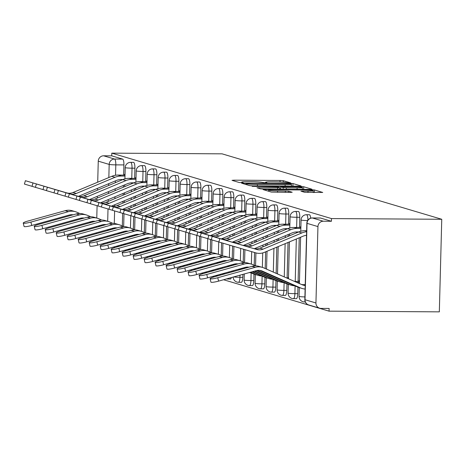 <?xml version="1.0" encoding="UTF-8"?>
<svg xmlns="http://www.w3.org/2000/svg" width="465" height="465" viewBox="0 0 465 465"><rect width="100%" height="100%" fill="white"/><g stroke="black" fill="none" stroke-linecap="round" stroke-linejoin="round"><path stroke-width="0.7" d="M289.352 183.001L290.666 182.873L283.319 180.682L280.064 180.461L233.895 180.17L232.023 180.362L239.37 182.547L243.026 182.606L242.009 182.286A8.504 0.622 1.5 0 1 241.719 182.117A8.504 0.622 1.5 0 1 248.002 181.681L251.85 181.705A8.504 0.622 1.5 0 1 262.272 182.414L265.503 182.855L266.875 182.757L265.864 182.437A8.504 0.622 1.5 0 1 265.567 182.268A8.504 0.622 1.5 0 1 271.856 181.832L275.704 181.856A8.504 0.622 1.5 0 1 286.126 182.565L289.352 183.001M304.552 192.278L322.727 192.446L314.474 189.964L311.219 189.737L263.085 189.586L271.339 192.068L290.241 192.388L292.206 192.254L288.62 191.162L277.605 190.888A7.109 0.523 1.5 0 1 268.648 190.15A7.109 0.523 1.5 0 1 273.902 189.79L304.296 189.976A7.109 0.523 1.5 0 1 313.253 190.714A7.109 0.523 1.5 0 1 307.999 191.08L300.965 191.185L304.552 192.278M441.75 219.277L331.481 218.579L111.798 153.148L222.067 153.839L441.75 219.277L439.326 311.852L329.057 311.161L223.566 279.738M299.251 186.174L301.128 185.988L292.967 183.553L289.707 183.332L241.579 183.181L249.827 185.663L253.088 185.884L299.251 186.174M303.721 186.756L311.881 189.191L310.004 189.377L263.841 189.086L260.58 188.866L257 187.773L277.686 187.755L279.651 187.616L277.245 186.872L252.152 186.337L300.466 186.535L303.721 186.756L303.651 189.336M113.652 247.002L115.134 247.438M124.643 250.275L126.125 250.716M135.635 253.547L137.111 253.989M146.626 256.82L148.103 257.261M157.618 260.098L159.094 260.534M168.609 263.37L170.085 263.812M179.6 266.643L181.077 267.084M190.592 269.915L192.068 270.357M201.583 273.188L203.06 273.629M212.575 276.466L214.051 276.902M331.481 218.579L331.411 221.282L323.309 221.23A5.417 5.214 106.6 0 0 317.944 226.595L315.944 302.977A5.417 5.214 106.6 0 0 321.024 308.411L329.127 308.458L329.057 311.161M111.798 153.148L111.728 155.845L122.65 159.1A5.417 1.418 90.4 0 1 123.917 164.918L123.649 175.102M123.382 185.419L123.33 187.226M123.173 193.37L123.126 195.178M122.963 201.316L122.917 203.124M122.65 213.307L122.318 225.973M121.993 238.353L121.97 239.208M108.839 177.549L109.182 164.412L98.26 161.163L97.708 182.199M97.551 188.342L97.499 190.15M97.342 196.294L97.295 198.102M97.092 205.71L96.772 218.056M96.551 226.438L96.528 227.292M96.383 232.814L96.36 233.668M98.26 161.163A5.417 5.214 -73.4 0 1 103.625 155.798L114.547 159.047A5.417 1.418 90.4 0 1 115.814 164.866L115.547 175.258M111.728 155.845L103.625 155.798M96.72 239.899A5.417 5.214 -73.4 0 1 96.447 239.126M136.024 177.769L135.582 177.642L135.565 178.386M147.016 181.048L146.574 180.914L146.556 181.658M158.007 184.32L157.565 184.187L157.548 184.931M168.998 187.593L168.557 187.465L168.539 188.203M179.984 190.865L179.548 190.737L179.531 191.481M190.976 194.143L190.54 194.01L190.522 194.754M201.967 197.416L201.531 197.282L201.514 198.026M212.958 200.688L212.522 200.56L212.499 201.299M223.95 203.961L223.514 203.833L223.491 204.571M234.941 207.233L234.505 207.105L234.482 207.849M245.933 210.511L245.497 210.378L245.474 211.122M256.924 213.784L256.488 213.65L256.465 214.394M267.916 217.056L267.48 216.928L267.456 217.667M278.907 220.329L278.471 220.201L278.448 220.945M289.898 223.607L289.457 223.473L289.439 224.217M288.486 277.588L288.044 277.454L288.027 278.157M300.89 226.879L300.448 226.746L300.431 227.49M299.477 280.86L299.036 280.726L299.018 281.43M299.774 217.3L296.903 217.277A5.417 1.418 90.4 0 0 295.525 211.447L298.402 211.465A5.417 1.418 -89.6 0 1 299.774 217.3L299.507 227.484M299.239 237.795L298.094 281.424M297.943 287.201L297.774 293.682L294.903 293.665A5.417 1.418 90.4 0 1 293.456 298.658A5.417 1.418 90.4 0 1 293.351 298.64M288.782 214.022L285.911 214.005A5.417 1.418 90.4 0 0 284.534 208.169L287.411 208.192A5.417 1.418 -89.6 0 1 288.782 214.022L288.515 224.211M288.248 234.523L288.201 236.33M288.038 242.474L287.103 278.151M286.952 283.929L286.783 290.41L283.912 290.387A5.417 1.418 90.4 0 1 282.464 295.385A5.417 1.418 90.4 0 1 282.36 295.368M277.791 210.75L274.92 210.732A5.417 1.418 90.4 0 0 273.542 204.896L276.419 204.914A5.417 1.418 -89.6 0 1 277.791 210.75L277.524 220.939M277.256 231.25L277.21 233.058M277.047 239.202L277.001 241.01M276.838 247.153L276.152 273.344M275.96 280.651L275.792 287.132L272.92 287.114A5.417 1.418 90.4 0 1 271.473 292.113A5.417 1.418 90.4 0 1 271.368 292.096M266.8 207.477L263.928 207.46A5.417 1.418 90.4 0 0 262.551 201.624L265.428 201.641A5.417 1.418 -89.6 0 1 266.8 207.477L266.532 217.661M266.265 227.972L266.218 229.78M266.056 235.924L266.009 237.731M265.846 243.875L265.8 245.683M265.643 251.827L265.201 268.532M264.969 277.378L264.8 283.859L261.929 283.842A5.417 1.418 90.4 0 1 260.481 288.835A5.417 1.418 90.4 0 1 260.377 288.817M255.808 204.205L252.937 204.187A5.417 1.418 90.4 0 0 251.559 198.352L254.436 198.369A5.417 1.418 -89.6 0 1 255.808 204.205L255.541 214.388M255.273 224.7L255.227 226.507M255.064 232.651L255.018 234.459M254.855 240.603L254.808 242.41M254.547 252.501L254.21 265.253M253.977 274.106L253.809 280.587L250.937 280.569A5.417 1.418 90.4 0 1 249.49 285.562A5.417 1.418 90.4 0 1 249.385 285.545M244.817 200.927L241.945 200.909A5.417 1.418 90.4 0 0 240.568 195.079L243.445 195.097A5.417 1.418 -89.6 0 1 244.817 200.927L244.555 211.116M244.282 221.427L244.235 223.235M244.073 229.379L244.026 231.186M243.863 237.33L243.817 239.138M243.555 249.257L243.218 261.981M242.899 274.362L242.817 277.314L239.946 277.297A5.417 1.418 90.4 0 1 238.504 282.29A5.417 1.418 90.4 0 1 238.394 282.272M233.825 197.654L230.954 197.637A5.417 1.418 90.4 0 0 229.576 191.801L232.454 191.818A5.417 1.418 -89.6 0 1 233.825 197.654L233.564 207.843M233.291 218.155L233.244 219.962M233.081 226.106L233.035 227.914M232.872 234.058L232.826 235.865M232.564 246.014L232.227 258.709M231.907 271.089L231.884 271.944M222.84 194.382L219.962 194.364A5.417 1.418 90.4 0 0 218.585 188.528L221.462 188.546A5.417 1.418 -89.6 0 1 222.84 194.382L222.572 204.565M222.299 214.882L222.253 216.69M222.09 222.834L222.043 224.642M221.886 230.78L221.834 232.587M221.573 242.771L221.235 255.436M220.916 267.817L220.892 268.671M211.848 191.109L208.971 191.092A5.417 1.418 90.4 0 0 207.593 185.256L210.471 185.273A5.417 1.418 -89.6 0 1 211.848 191.109L211.581 201.293M211.308 211.604L211.261 213.412M211.098 219.556L211.052 221.363M210.895 227.507L210.843 229.315M210.581 239.498L210.25 252.158M209.924 264.538L209.901 265.393M200.857 187.837L197.98 187.814A5.417 1.418 90.4 0 0 196.608 181.984L199.479 182.001A5.417 1.418 -89.6 0 1 200.857 187.837L200.589 198.02M200.316 208.332L200.27 210.139M200.107 216.283L200.06 218.091M199.904 224.235L199.851 226.042M199.59 236.226L199.258 248.885M198.933 261.266L198.91 262.12M189.865 184.559L186.988 184.541A5.417 1.418 90.4 0 0 185.616 178.705L188.488 178.729A5.417 1.418 -89.6 0 1 189.865 184.559L189.598 194.748M189.325 205.059L189.278 206.867M189.116 213.011L189.069 214.818M188.912 220.962L188.866 222.77M188.598 232.953L188.267 245.613M187.941 257.994L187.918 258.848M178.874 181.286L175.997 181.269A5.417 1.418 90.4 0 0 174.625 175.433L177.496 175.45A5.417 1.418 -89.6 0 1 178.874 181.286L178.607 191.475M178.333 201.787L178.287 203.594M178.13 209.738L178.078 211.546M177.921 217.69L177.874 219.497M177.607 229.681L177.275 242.341M176.95 254.721L176.927 255.576M167.882 178.014L165.005 177.996A5.417 1.418 90.4 0 0 163.633 172.16L166.505 172.178A5.417 1.418 -89.6 0 1 167.882 178.014L167.615 188.197M167.342 198.508L167.295 200.316M167.138 206.46L167.086 208.268M166.929 214.412L166.883 216.219M166.615 226.403L166.284 239.068M165.959 251.449L165.935 252.303M156.891 174.741L154.014 174.724A5.417 1.418 90.4 0 0 152.642 168.888L155.513 168.905A5.417 1.418 -89.6 0 1 156.891 174.741L156.624 184.925M156.35 195.236L156.304 197.044M156.147 203.188L156.095 204.995M155.938 211.139L155.891 212.947M155.624 223.13L155.293 235.79M154.967 248.171L154.944 249.025M145.9 171.463L143.022 171.446A5.417 1.418 90.4 0 0 141.651 165.616L144.522 165.633A5.417 1.418 -89.6 0 1 145.9 171.463L145.632 181.652M145.365 191.964L145.312 193.771M145.156 199.915L145.109 201.723M144.946 207.867L144.9 209.674M144.632 219.858L144.301 232.517M143.976 244.898L143.952 245.753M134.908 168.191L132.031 168.173A5.417 1.418 90.4 0 0 130.659 162.337L133.531 162.361A5.417 1.418 -89.6 0 1 134.908 168.191L134.641 178.38M134.373 188.691L134.321 190.499M134.164 196.643L134.118 198.45M133.955 204.594L133.908 206.402M133.641 216.585L133.31 229.245M132.984 241.626L132.961 242.48M125.033 174.497L124.591 174.369L124.574 175.107M310.69 218.19A5.417 1.418 -89.6 0 0 309.394 214.737L306.516 214.72A5.417 1.418 90.4 0 1 307.9 220.148M296.222 298.658A5.417 1.418 -89.6 0 0 296.333 298.675A5.417 1.418 -89.6 0 0 297.774 293.682M285.231 295.385A5.417 1.418 -89.6 0 0 285.341 295.403A5.417 1.418 -89.6 0 0 286.783 290.41M274.24 292.113A5.417 1.418 -89.6 0 0 274.35 292.13A5.417 1.418 -89.6 0 0 275.792 287.132M263.248 288.841A5.417 1.418 -89.6 0 0 263.359 288.852A5.417 1.418 -89.6 0 0 264.8 283.859M252.263 285.562A5.417 1.418 -89.6 0 0 252.367 285.58A5.417 1.418 -89.6 0 0 253.809 280.587M241.271 282.29A5.417 1.418 -89.6 0 0 241.376 282.307A5.417 1.418 -89.6 0 0 242.817 277.314M230.28 279.017A5.417 1.418 -89.6 0 0 230.384 279.035A5.417 1.418 -89.6 0 0 231.367 277.57M219.997 275.245A5.417 1.418 -89.6 0 0 220.375 274.298M209.012 271.973A5.417 1.418 -89.6 0 0 209.384 271.019M198.02 268.7A5.417 1.418 -89.6 0 0 198.392 267.747M187.029 265.428A5.417 1.418 -89.6 0 0 187.401 264.475M176.037 262.15A5.417 1.418 -89.6 0 0 176.409 261.202M165.046 258.877A5.417 1.418 -89.6 0 0 165.418 257.924M154.055 255.605A5.417 1.418 -89.6 0 0 154.427 254.651M143.063 252.332A5.417 1.418 -89.6 0 0 143.435 251.379M132.072 249.06A5.417 1.418 -89.6 0 0 132.444 248.107M331.411 221.282L320.49 218.027A5.417 1.418 -89.6 0 0 320.385 218.009A5.417 1.418 -89.6 0 0 320.275 218.027M121.08 245.782A5.417 1.418 -89.6 0 0 121.452 244.834M291.997 186.128L291.381 186.087M290.137 183.762L247.334 183.35L245.956 183.443L247.025 183.78A8.504 0.622 1.5 0 0 257.441 184.489L285.144 184.663A8.504 0.622 1.5 0 0 291.433 184.227A8.504 0.622 1.5 0 0 291.137 184.059L290.137 183.762M279.616 189.104L280.686 189.11M297.118 187.877A7.109 0.523 1.5 0 0 302.372 187.511A7.109 0.523 1.5 0 0 293.415 186.773L280.744 186.843L283.15 187.587L286.405 187.808L297.118 187.877L297.077 189.296M302.75 189.331L302.326 189.302M313.509 192.539L313.207 192.516M31.742 225.467A6.225 0.872 166.4 0 1 24.07 226.449L23.25 223.061A6.225 0.872 -13.6 0 0 30.923 222.078L31.742 225.467L69.25 215.039A10.015 9.643 106.6 0 1 73.174 214.795M79.753 213.493L76.917 212.243A13.537 13.026 106.6 0 0 75.446 211.703L72.203 210.738A13.537 13.026 106.6 0 0 65.187 210.686L27.679 221.113A6.225 0.872 -13.6 0 0 23.25 223.061M108.938 230.169L107.752 229.652M100.12 226.292L98.935 225.775M91.303 222.415L90.117 221.892M82.485 218.538L81.41 218.062M108.293 230.349L107.113 229.826M99.481 226.472L98.295 225.949M90.663 222.59L89.478 222.072M81.846 218.713L80.678 218.201M75.446 211.703A13.537 13.026 106.6 0 0 68.431 211.651L30.923 222.078M118.912 233.459A17.054 16.415 -73.4 0 1 117.395 233.302M125.015 175.113L118.104 175.067A17.054 16.415 106.6 0 0 111.763 176.328L73.005 192.516A10.015 9.643 -73.4 0 1 66.704 192.876L25.406 180.699L32.998 182.943L32.004 186.32L24.407 184.07L25.406 180.699M122.87 179.554L121.255 179.542A13.537 13.026 106.6 0 0 116.221 180.542L78.416 196.329M124.992 176.055L121.348 176.037A17.054 16.415 106.6 0 0 115 177.293L76.248 193.481A10.015 9.643 -73.4 0 1 69.948 193.841L32.998 182.943M46.395 190.598L32.004 186.32M42.733 228.739A6.225 0.872 166.4 0 1 35.061 229.722L34.241 226.333A6.225 0.872 -13.6 0 0 41.914 225.356L42.733 228.739L80.242 218.312A10.015 9.643 106.6 0 1 84.165 218.068M90.739 216.766L87.908 215.516A13.537 13.026 106.6 0 0 86.438 214.975L83.194 214.01A13.537 13.026 106.6 0 0 76.179 213.958L38.671 224.386A6.225 0.872 -13.6 0 0 34.241 226.333M119.929 233.442L118.744 232.924M111.112 229.565L109.926 229.047M102.294 225.688L101.108 225.17M93.477 221.811L92.401 221.34M119.284 233.622L118.104 233.105M110.467 229.745L109.287 229.222M101.655 225.868L100.469 225.345M92.837 221.985L91.669 221.474M86.438 214.975A13.537 13.026 106.6 0 0 79.422 214.923L41.914 225.356M129.904 236.732A17.054 16.415 -73.4 0 1 128.387 236.575M53.725 232.012A6.225 0.872 166.4 0 1 46.052 232.994L45.233 229.611A6.225 0.872 -13.6 0 0 52.905 228.629L53.725 232.012L91.233 221.584A10.015 9.643 106.6 0 1 95.156 221.34M101.73 220.038L98.9 218.788A13.537 13.026 106.6 0 0 97.429 218.254L94.186 217.289A13.537 13.026 106.6 0 0 87.17 217.231L49.662 227.664A6.225 0.872 -13.6 0 0 45.233 229.611M130.921 236.72L129.735 236.197M122.103 232.837L120.917 232.32M113.286 228.96L112.1 228.443M104.468 225.083L103.393 224.612M130.276 236.894L129.096 236.377M121.458 233.017L120.278 232.5M112.64 229.14L111.46 228.617M103.829 225.263L102.66 224.746M97.429 218.254A13.537 13.026 106.6 0 0 90.413 218.195L52.905 228.629M140.895 240.004A17.054 16.415 -73.4 0 1 139.378 239.847M136.007 178.386L129.096 178.345A17.054 16.415 106.6 0 0 122.754 179.6L83.996 195.788A10.015 9.643 -73.4 0 1 77.696 196.149L36.398 183.971L43.989 186.215L42.995 189.592M133.862 182.826L132.246 182.815A13.537 13.026 106.6 0 0 127.212 183.815L89.408 199.601M135.983 179.333L132.339 179.31A17.054 16.415 106.6 0 0 125.992 180.565L87.24 196.753A10.015 9.643 -73.4 0 1 80.939 197.114L43.989 186.215M146.998 181.658L140.087 181.617A17.054 16.415 106.6 0 0 133.746 182.873L94.988 199.061A10.015 9.643 -73.4 0 1 88.687 199.421L47.389 187.244L54.98 189.488L53.981 192.865L46.39 190.621L47.389 187.244M144.853 186.099L143.237 186.093A13.537 13.026 106.6 0 0 138.204 187.093L100.399 202.88M146.975 182.606L143.33 182.582A17.054 16.415 106.6 0 0 136.983 183.844L98.231 200.026A10.015 9.643 -73.4 0 1 91.931 200.386L54.98 189.488M57.387 193.87L53.981 192.865M64.716 235.29A6.225 0.872 166.4 0 1 57.044 236.267L56.224 232.884A6.225 0.872 -13.6 0 0 63.897 231.901L64.716 235.29L102.224 224.857A10.015 9.643 106.6 0 1 106.148 224.618M112.722 223.31L109.891 222.067A13.537 13.026 106.6 0 0 108.421 221.526L105.177 220.561A13.537 13.026 106.6 0 0 98.162 220.509L60.653 230.936A6.225 0.872 -13.6 0 0 56.224 232.884M141.912 239.992L140.726 239.469M133.095 236.115L131.909 235.592M124.277 232.233L123.091 231.715M115.46 228.356L114.384 227.885M141.267 240.173L140.087 239.649M132.449 236.29L131.27 235.772M123.632 232.413L122.452 231.895M114.82 228.536L113.652 228.024M108.421 221.526A13.537 13.026 106.6 0 0 101.405 221.474L63.897 231.901M151.886 243.282A17.054 16.415 -73.4 0 1 150.369 243.119M75.708 238.562A6.225 0.872 166.4 0 1 68.035 239.545L67.216 236.156A6.225 0.872 -13.6 0 0 74.888 235.174L75.708 238.562L113.216 228.135A10.015 9.643 106.6 0 1 117.139 227.891M123.713 226.583L120.883 225.339A13.537 13.026 106.6 0 0 119.412 224.798L116.169 223.834A13.537 13.026 106.6 0 0 109.153 223.781L71.645 234.209A6.225 0.872 -13.6 0 0 67.216 236.156M152.904 243.265L151.718 242.747M144.086 239.388L142.9 238.865M135.269 235.511L134.083 234.988M126.451 231.628L125.376 231.157M152.258 243.445L151.079 242.922M143.441 239.568L142.261 239.045M134.623 235.685L133.443 235.168M125.806 231.808L124.643 231.297M119.412 224.798A13.537 13.026 106.6 0 0 112.396 224.746L74.888 235.174M162.878 246.555A17.054 16.415 -73.4 0 1 161.361 246.398M86.699 241.835A6.225 0.872 166.4 0 1 79.027 242.817L78.207 239.429A6.225 0.872 -13.6 0 0 85.88 238.446L86.699 241.835L124.207 231.407A10.015 9.643 106.6 0 1 128.131 231.163M134.705 229.861L131.874 228.611A13.537 13.026 106.6 0 0 130.403 228.071L127.16 227.106A13.537 13.026 106.6 0 0 120.144 227.054L82.636 237.481A6.225 0.872 -13.6 0 0 78.207 239.429M163.889 246.537L162.709 246.02M155.078 242.66L153.892 242.143M146.26 238.783L145.074 238.26M137.442 234.906L136.367 234.43M163.25 246.717L162.07 246.2M154.432 242.84L153.252 242.317M145.615 238.964L144.435 238.44M136.797 235.081L135.635 234.569M130.403 228.071A13.537 13.026 106.6 0 0 123.388 228.019L85.88 238.446M173.869 249.827A17.054 16.415 -73.4 0 1 172.352 249.67M157.99 184.936L151.079 184.89A17.054 16.415 106.6 0 0 144.737 186.151L105.979 202.333A10.015 9.643 -73.4 0 1 99.679 202.694L58.381 190.516L65.972 192.766L64.972 196.137L57.381 193.893L58.381 190.516M155.845 189.377L154.229 189.365A13.537 13.026 106.6 0 0 149.195 190.365L111.391 206.152M157.966 185.878L154.322 185.855A17.054 16.415 106.6 0 0 147.975 187.116L109.223 203.304A10.015 9.643 -73.4 0 1 102.922 203.658L65.972 192.766M68.378 197.143L64.972 196.137M168.981 188.209L162.07 188.162A17.054 16.415 106.6 0 0 155.729 189.424L116.971 205.611A10.015 9.643 -73.4 0 1 110.67 205.972L69.372 193.795L76.963 196.038L75.964 199.415L68.372 197.166L69.372 193.795M166.836 192.65L165.22 192.638A13.537 13.026 106.6 0 0 160.187 193.638L122.382 209.424M168.958 189.15L165.313 189.127A17.054 16.415 106.6 0 0 158.966 190.388L120.214 206.576A10.015 9.643 -73.4 0 1 113.913 206.937L76.963 196.038M79.37 200.415L75.964 199.415M179.972 191.481L173.061 191.441A17.054 16.415 106.6 0 0 166.72 192.696L127.962 208.884A10.015 9.643 -73.4 0 1 121.661 209.244L80.358 197.067L87.955 199.311L86.955 202.688L79.364 200.444L80.358 197.067M177.828 195.922L176.212 195.91A13.537 13.026 106.6 0 0 171.178 196.91L133.374 212.697M179.943 192.429L176.305 192.405A17.054 16.415 106.6 0 0 169.958 193.661L131.2 209.849A10.015 9.643 -73.4 0 1 124.905 210.209L87.955 199.311M90.361 203.693L86.955 202.688M97.691 245.107A6.225 0.872 166.4 0 1 90.018 246.09L89.199 242.701A6.225 0.872 -13.6 0 0 96.871 241.724L97.691 245.107L135.199 234.68A10.015 9.643 106.6 0 1 139.122 234.436M145.696 233.134L142.86 231.884A13.537 13.026 106.6 0 0 141.395 231.343L138.152 230.378A13.537 13.026 106.6 0 0 131.136 230.326L93.628 240.76A6.225 0.872 -13.6 0 0 89.199 242.701M174.881 249.815L173.701 249.292M166.069 245.933L164.883 245.415M157.251 242.056L156.066 241.538M148.434 238.179L147.359 237.708M174.241 249.99L173.061 249.473M165.424 246.113L164.244 245.596M156.606 242.236L155.426 241.713M147.789 238.359L146.626 237.842M141.395 231.343A13.537 13.026 106.6 0 0 134.379 231.291L96.871 241.724M184.861 253.1A17.054 16.415 -73.4 0 1 183.344 252.943M190.964 194.754L184.053 194.713A17.054 16.415 106.6 0 0 177.711 195.968L138.954 212.156A10.015 9.643 -73.4 0 1 132.653 212.517L91.349 200.339L98.946 202.583L97.946 205.96L90.355 203.717L91.349 200.339M188.819 199.194L187.203 199.189A13.537 13.026 106.6 0 0 182.17 200.183L144.365 215.975M190.935 195.701L187.29 195.678A17.054 16.415 106.6 0 0 180.949 196.933L142.191 213.121A10.015 9.643 -73.4 0 1 135.896 213.482L98.946 202.583M101.353 206.966L97.946 205.96M108.682 248.386A6.225 0.872 166.4 0 1 101.01 249.362L100.19 245.979A6.225 0.872 -13.6 0 0 107.863 244.997L108.682 248.386L146.19 237.952A10.015 9.643 106.6 0 1 150.114 237.708M156.688 236.406L153.851 235.162A13.537 13.026 106.6 0 0 152.386 234.622L149.143 233.657A13.537 13.026 106.6 0 0 142.127 233.599L104.619 244.032A6.225 0.872 -13.6 0 0 100.19 245.979M185.872 253.088L184.692 252.565M177.055 249.211L175.875 248.688M168.243 245.328L167.057 244.811M159.425 241.451L158.35 240.98M185.233 253.262L184.053 252.745M176.415 249.385L175.235 248.868M167.598 245.508L166.418 244.991M158.78 241.631L157.618 241.114M152.386 234.622A13.537 13.026 106.6 0 0 145.371 234.569L107.863 244.997M195.852 256.372A17.054 16.415 -73.4 0 1 194.329 256.215M201.955 198.026L195.044 197.985A17.054 16.415 106.6 0 0 188.697 199.247L149.945 215.429A10.015 9.643 -73.4 0 1 143.644 215.789L102.341 203.612L109.938 205.861L108.938 209.233L101.347 206.989L102.341 203.612M199.811 202.467L198.195 202.461A13.537 13.026 106.6 0 0 193.155 203.461L155.356 219.248M201.926 198.974L198.282 198.95A17.054 16.415 106.6 0 0 191.94 200.212L153.183 216.394A10.015 9.643 -73.4 0 1 146.888 216.754L109.938 205.861M112.344 210.238L108.938 209.233M119.674 251.658A6.225 0.872 166.4 0 1 112.001 252.64L111.182 249.252A6.225 0.872 -13.6 0 0 118.854 248.269L119.674 251.658L157.182 241.225A10.015 9.643 106.6 0 1 161.105 240.986M167.679 239.678L164.843 238.435A13.537 13.026 106.6 0 0 163.378 237.894L160.134 236.929A13.537 13.026 106.6 0 0 153.119 236.877L115.611 247.304A6.225 0.872 -13.6 0 0 111.182 249.252M196.864 256.36L195.684 255.843M188.046 252.483L186.866 251.96M179.228 248.606L178.049 248.083M170.417 244.724L169.341 244.253M196.224 256.541L195.044 256.017M187.407 252.658L186.227 252.14M178.589 248.781L177.409 248.264M169.772 244.904L168.603 244.392M163.378 237.894A13.537 13.026 106.6 0 0 156.362 237.842L118.854 248.269M206.844 259.65A17.054 16.415 -73.4 0 1 205.321 259.487M212.947 201.304L206.036 201.258A17.054 16.415 106.6 0 0 199.688 202.519L160.937 218.707A10.015 9.643 -73.4 0 1 154.636 219.067L113.332 206.884L120.929 209.134L119.929 212.505L112.338 210.261L113.332 206.884M210.802 205.745L209.186 205.733A13.537 13.026 106.6 0 0 204.147 206.733L166.348 222.52M212.918 202.246L209.273 202.223A17.054 16.415 106.6 0 0 202.932 203.484L164.174 219.672A10.015 9.643 -73.4 0 1 157.879 220.032L120.929 209.134M134.327 216.783L119.929 212.505M130.665 254.93A6.225 0.872 166.4 0 1 122.993 255.913L122.173 252.524A6.225 0.872 -13.6 0 0 129.845 251.542L130.665 254.93L168.173 244.503A10.015 9.643 106.6 0 1 172.096 244.259M178.67 242.957L175.834 241.707A13.537 13.026 106.6 0 0 174.363 241.166L171.126 240.202A13.537 13.026 106.6 0 0 164.11 240.149L126.602 250.577A6.225 0.872 -13.6 0 0 122.173 252.524M207.855 259.633L206.675 259.115M199.037 255.756L197.858 255.239M190.22 251.879L189.04 251.356M181.408 248.002L180.333 247.525M207.216 259.813L206.036 259.29M198.398 255.936L197.218 255.413M189.581 252.053L188.401 251.536M180.763 248.176L179.595 247.665M174.363 241.166A13.537 13.026 106.6 0 0 167.354 241.114L129.845 251.542M217.835 262.923A17.054 16.415 -73.4 0 1 216.312 262.766M223.938 204.577L217.027 204.53A17.054 16.415 106.6 0 0 210.68 205.792L171.928 221.979A10.015 9.643 -73.4 0 1 165.627 222.34L124.324 210.163L131.921 212.406L130.921 215.783M221.788 209.018L220.178 209.006A13.537 13.026 106.6 0 0 215.138 210.006L177.339 225.792M223.909 205.518L220.265 205.501A17.054 16.415 106.6 0 0 213.923 206.756L175.166 222.944A10.015 9.643 -73.4 0 1 168.865 223.305L131.921 212.406M141.651 258.203A6.225 0.872 166.4 0 1 133.978 259.185L133.164 255.797A6.225 0.872 -13.6 0 0 140.837 254.82L141.651 258.203L179.165 247.775A10.015 9.643 106.6 0 1 183.088 247.531M189.662 246.229L186.825 244.979A13.537 13.026 106.6 0 0 185.355 244.439L182.117 243.474A13.537 13.026 106.6 0 0 175.102 243.422L137.594 253.849A6.225 0.872 -13.6 0 0 133.164 255.797M218.846 262.905L217.667 262.388M210.029 259.028L208.849 258.511M201.211 255.151L200.031 254.634M192.394 251.274L191.324 250.804M218.207 263.085L217.027 262.568M209.39 259.208L208.21 258.685M200.572 255.332L199.392 254.808M191.754 251.449L190.586 250.937M185.355 244.439A13.537 13.026 106.6 0 0 178.345 244.387L140.837 254.82M228.827 266.195A17.054 16.415 -73.4 0 1 227.304 266.038M234.924 207.849L228.019 207.809A17.054 16.415 106.6 0 0 221.671 209.064L182.919 225.252A10.015 9.643 -73.4 0 1 176.619 225.612L135.315 213.435L142.906 215.679L141.912 219.056L134.321 216.812L135.315 213.435M232.779 212.29L231.163 212.278A13.537 13.026 106.6 0 0 226.13 213.278L188.331 229.065M234.901 208.797L231.256 208.773A17.054 16.415 106.6 0 0 224.915 210.029L186.157 226.217A10.015 9.643 -73.4 0 1 179.856 226.577L142.906 215.679M145.318 220.061L141.912 219.056M152.642 261.475A6.225 0.872 166.4 0 1 144.97 262.458L144.15 259.075A6.225 0.872 -13.6 0 0 151.828 258.092L152.642 261.475L190.15 251.048A10.015 9.643 106.6 0 1 194.079 250.804M200.653 249.502L197.817 248.252A13.537 13.026 106.6 0 0 196.346 247.717L193.109 246.752A13.537 13.026 106.6 0 0 186.093 246.694L148.585 257.128A6.225 0.872 -13.6 0 0 144.15 259.075M229.838 266.183L228.658 265.66M221.02 262.301L219.84 261.783M212.203 258.424L211.023 257.906M203.385 254.547L202.316 254.076M229.199 266.358L228.019 265.841M220.381 262.481L219.201 261.964M211.563 258.604L210.383 258.081M202.746 254.727L201.578 254.21M196.346 247.717A13.537 13.026 106.6 0 0 189.336 247.659L151.828 258.092M239.818 269.468A17.054 16.415 -73.4 0 1 238.295 269.311M245.915 211.122L239.01 211.081A17.054 16.415 106.6 0 0 232.663 212.336L193.911 228.524A10.015 9.643 -73.4 0 1 187.61 228.885L146.306 216.707L153.898 218.951L152.904 222.328L145.312 220.085L146.306 216.707M243.77 215.562L242.155 215.557A13.537 13.026 106.6 0 0 237.121 216.556L199.322 232.343M245.892 212.069L242.248 212.046A17.054 16.415 106.6 0 0 235.906 213.307L197.148 229.489A10.015 9.643 -73.4 0 1 190.848 229.85L153.898 218.951M167.301 226.606L152.904 222.328M163.633 264.754A6.225 0.872 166.4 0 1 155.961 265.73L155.141 262.347A6.225 0.872 -13.6 0 0 162.814 261.365L163.633 264.754L201.142 254.32A10.015 9.643 106.6 0 1 205.071 254.082M211.645 252.774L208.808 251.53A13.537 13.026 106.6 0 0 207.338 250.99L204.1 250.025A13.537 13.026 106.6 0 0 197.084 249.972L159.576 260.4A6.225 0.872 -13.6 0 0 155.141 262.347M240.829 269.456L239.649 268.933M232.012 265.579L230.832 265.056M223.194 261.696L222.014 261.179M214.377 257.819L213.307 257.348M240.19 269.636L239.004 269.113M231.372 265.753L230.192 265.236M222.555 261.876L221.375 261.359M213.737 257.999L212.569 257.488M207.338 250.99A13.537 13.026 106.6 0 0 200.322 250.937L162.814 261.365M250.809 272.746A17.054 16.415 -73.4 0 1 249.287 272.583M256.907 214.4L250.001 214.353A17.054 16.415 106.6 0 0 243.654 215.615L204.902 231.797A10.015 9.643 -73.4 0 1 198.602 232.157L157.298 219.98L164.889 222.229L163.895 225.601M254.762 218.841L253.146 218.829A13.537 13.026 106.6 0 0 248.112 219.829L210.314 235.616M256.883 215.342L253.239 215.318A17.054 16.415 106.6 0 0 246.898 216.58L208.14 232.767A10.015 9.643 -73.4 0 1 201.839 233.122L164.889 222.229M174.625 268.026A6.225 0.872 166.4 0 1 166.952 269.008L166.133 265.62A6.225 0.872 -13.6 0 0 173.805 264.637L174.625 268.026L212.133 257.598A10.015 9.643 106.6 0 1 216.062 257.354M222.636 256.046L219.8 254.803A13.537 13.026 106.6 0 0 218.329 254.262L215.092 253.297A13.537 13.026 106.6 0 0 208.076 253.245L170.568 263.672A6.225 0.872 -13.6 0 0 166.133 265.62M261.801 276.018A17.054 16.415 -73.4 0 1 258.162 275.385A17.054 16.415 -73.4 0 1 256.308 274.705L250.641 272.211M243.003 268.851L241.823 268.328M234.186 264.974L233.006 264.451M225.368 261.092L224.299 260.621M258.162 275.385L254.919 274.42A17.054 16.415 -73.4 0 1 253.07 273.74L249.996 272.385M242.364 269.032L241.178 268.508M233.546 265.149L232.366 264.632M224.729 261.272L223.56 260.76M218.329 254.262A13.537 13.026 106.6 0 0 211.313 254.21L173.805 264.637M267.898 217.672L260.993 217.626A17.054 16.415 106.6 0 0 254.646 218.887L215.894 235.075A10.015 9.643 -73.4 0 1 209.593 235.435L168.289 223.258L175.88 225.502L174.887 228.879L167.295 226.629L168.289 223.258M265.753 222.113L264.137 222.101A13.537 13.026 106.6 0 0 259.104 223.101L221.305 238.888M267.875 218.614L264.23 218.591A17.054 16.415 106.6 0 0 257.889 219.852L219.131 236.04A10.015 9.643 -73.4 0 1 212.831 236.4L175.88 225.502M178.293 229.879L174.887 228.879M185.616 271.298A6.225 0.872 166.4 0 1 177.944 272.281L177.124 268.892A6.225 0.872 -13.6 0 0 184.797 267.91L185.616 271.298L223.124 260.871A10.015 9.643 106.6 0 1 227.054 260.627M233.628 259.325L230.791 258.075A13.537 13.026 106.6 0 0 229.321 257.534L226.083 256.57A13.537 13.026 106.6 0 0 219.067 256.517L181.559 266.945A6.225 0.872 -13.6 0 0 177.124 268.892M272.792 279.291A17.054 16.415 -73.4 0 1 269.154 278.657A17.054 16.415 -73.4 0 1 267.299 277.977L252.815 271.606M245.177 268.247L243.997 267.724M236.359 264.37L235.29 263.893M269.154 278.657L265.91 277.692A17.054 16.415 -73.4 0 1 264.062 277.012L252.169 271.781M244.538 268.427L243.358 267.904M235.72 264.544L234.552 264.033M229.321 257.534A13.537 13.026 106.6 0 0 222.305 257.482L184.797 267.91M278.89 220.945L271.979 220.904A17.054 16.415 106.6 0 0 265.637 222.16L226.879 238.347A10.015 9.643 -73.4 0 1 220.584 238.708L179.281 226.531L186.872 228.774L185.878 232.151L178.287 229.908L179.281 226.531M276.745 225.386L275.129 225.374A13.537 13.026 106.6 0 0 270.095 226.374L232.297 242.16M278.866 221.892L275.222 221.869A17.054 16.415 106.6 0 0 268.88 223.124L230.123 239.312A10.015 9.643 -73.4 0 1 223.822 239.673L186.872 228.774M200.276 236.429L185.878 232.151M196.608 274.571A6.225 0.872 166.4 0 1 188.935 275.553L188.116 272.165A6.225 0.872 -13.6 0 0 195.788 271.188L196.608 274.571L234.116 264.143A10.015 9.643 106.6 0 1 238.045 263.899M244.619 262.597L241.783 261.347A13.537 13.026 106.6 0 0 240.312 260.807L237.074 259.842A13.537 13.026 106.6 0 0 230.059 259.79L192.551 270.223A6.225 0.872 -13.6 0 0 188.116 272.165M288.469 278.157L287.074 278.151M283.778 282.563A17.054 16.415 -73.4 0 1 280.145 281.93A17.054 16.415 -73.4 0 1 278.291 281.249L254.989 271.002M247.351 267.642L246.276 267.172M280.145 281.93L276.902 280.965A17.054 16.415 -73.4 0 1 275.053 280.285L254.343 271.176M246.712 267.823L245.543 267.305M240.312 260.807A13.537 13.026 106.6 0 0 233.296 260.755L195.788 271.188M289.881 224.217L282.97 224.177A17.054 16.415 106.6 0 0 276.629 225.432L237.871 241.62A10.015 9.643 -73.4 0 1 231.576 241.98L190.272 229.803L197.863 232.047L196.869 235.424M287.736 228.658L286.12 228.646A13.537 13.026 106.6 0 0 281.087 229.646L243.288 245.439M289.858 225.165L286.213 225.141A17.054 16.415 106.6 0 0 279.872 226.397L241.114 242.585A10.015 9.643 -73.4 0 1 234.813 242.945L197.863 232.047M207.599 277.849A6.225 0.872 166.4 0 1 199.927 278.826L199.107 275.443A6.225 0.872 -13.6 0 0 206.78 274.46L207.599 277.849L245.107 267.416A10.015 9.643 106.6 0 1 249.037 267.172M255.611 265.87L252.774 264.626A13.537 13.026 106.6 0 0 251.303 264.085L248.066 263.12A13.537 13.026 106.6 0 0 241.05 263.062L203.542 273.496A6.225 0.872 -13.6 0 0 199.107 275.443M299.46 281.43L294.467 281.401M299.437 282.377L296.647 282.36M294.769 285.836A17.054 16.415 -73.4 0 1 291.137 285.202A17.054 16.415 -73.4 0 1 289.282 284.522L257.267 270.444M291.137 285.202L287.893 284.237A17.054 16.415 -73.4 0 1 286.045 283.557L256.535 270.578M251.303 264.085A13.537 13.026 106.6 0 0 244.288 264.027L206.78 274.46M300.872 227.49L293.961 227.449A17.054 16.415 106.6 0 0 287.62 228.71L248.862 244.892A10.015 9.643 -73.4 0 1 242.567 245.253L201.264 233.075L208.855 235.319L207.861 238.696L200.27 236.453L201.264 233.075M298.728 231.93L297.112 231.925A13.537 13.026 106.6 0 0 292.078 232.924L254.279 248.711M300.849 228.437L297.205 228.414A17.054 16.415 106.6 0 0 290.863 229.675L252.106 245.857A10.015 9.643 -73.4 0 1 245.805 246.218L208.855 235.319M211.267 239.702L207.861 238.696M218.591 281.122A6.225 0.872 166.4 0 1 210.918 282.104L210.099 278.715A6.225 0.872 -13.6 0 0 217.771 277.733L218.591 281.122L256.099 270.688A10.015 9.643 106.6 0 1 261.289 270.729A10.015 9.643 106.6 0 1 262.376 271.13L300.274 287.8A17.054 16.415 -73.4 0 0 302.128 288.48A17.054 16.415 -73.4 0 0 305.11 289.061M305.203 285.533A13.537 13.026 -73.4 0 1 303.134 285.103A13.537 13.026 -73.4 0 1 301.663 284.563L263.765 267.898A13.537 13.026 106.6 0 0 262.295 267.358L259.052 266.393A13.537 13.026 106.6 0 0 252.042 266.34L214.534 276.768A6.225 0.872 -13.6 0 0 210.099 278.715M305.226 284.673L303.401 284.661A13.537 13.026 -73.4 0 1 301.541 284.51M302.128 288.48L298.885 287.515A17.054 16.415 -73.4 0 1 297.03 286.835L259.679 270.403M262.295 267.358A13.537 13.026 106.6 0 0 255.279 267.305L217.771 277.733M306.638 230.733L304.953 230.721A17.054 16.415 106.6 0 0 298.611 231.983L259.854 248.171A10.015 9.643 -73.4 0 1 253.559 248.525L212.255 236.348L219.846 238.597L218.852 241.969L211.261 239.725L212.255 236.348M306.609 231.756A17.054 16.415 106.6 0 0 301.855 232.948L263.097 249.135A10.015 9.643 -73.4 0 1 256.796 249.496L219.846 238.597M306.522 235.284A13.537 13.026 106.6 0 0 303.07 236.197L264.312 252.385A13.537 13.026 -73.4 0 1 255.802 252.867L218.852 241.969M317.944 226.595L307.022 223.34L305.023 299.727L315.944 302.977M123.917 164.918L115.814 164.866A5.417 0.395 1.5 0 1 109.182 164.412A5.417 5.214 -73.4 0 1 114.547 159.047L122.65 159.1M115.396 180.885L115.349 182.693M115.186 188.837L115.14 190.644M114.983 196.788L114.931 198.596M114.774 204.74L114.733 206.239M114.611 210.936L114.285 223.427M114.001 234.244L113.977 235.098M113.832 240.62L113.815 241.248A5.417 1.418 90.4 0 1 113.809 241.475M114.599 241.254L113.815 241.248A5.417 0.395 1.5 0 1 111.722 241.207M107.281 236.958L107.305 236.104M107.45 230.582L107.462 229.983M107.688 221.311L108.014 208.959M108.211 201.403L108.258 199.595M108.421 193.452L108.467 191.644M108.63 185.5L108.676 183.692M99.091 238.388L100.568 238.83M295.525 211.447A5.417 5.417 0 0 0 290.079 216.719A5.417 0.395 -178.5 0 0 290.265 216.83A5.417 0.395 -178.5 0 0 296.903 217.277L296.635 227.466M296.519 231.93L296.49 232.866M296.333 239.01L295.223 281.406M295.101 285.981L294.903 293.665A5.417 0.395 -178.5 0 1 288.265 293.212A5.417 0.395 1.5 0 1 288.079 293.101A5.417 5.417 0 0 0 293.456 298.658L296.333 298.675M284.534 208.169A5.417 5.417 0 0 0 279.087 213.447A5.417 0.395 -178.5 0 0 279.273 213.551A5.417 0.395 -178.5 0 0 285.911 214.005L285.644 224.194M285.527 228.658L285.504 229.594M285.341 235.738L285.295 237.545M285.132 243.689L284.26 276.913M284.109 282.708L283.912 290.387A5.417 0.395 -178.5 0 1 277.274 289.939A5.417 0.395 1.5 0 1 277.088 289.829A5.417 5.417 0 0 0 282.464 295.385L285.341 295.403M273.542 204.896A5.417 5.417 0 0 0 268.096 210.168A5.417 0.395 -178.5 0 0 268.282 210.279A5.417 0.395 -178.5 0 0 274.92 210.732L274.652 220.916M274.536 225.386L274.513 226.321M274.35 232.465L274.304 234.273M274.141 240.411L274.094 242.219M273.932 248.362L273.31 272.095M273.118 279.436L272.92 287.114A5.417 0.395 -178.5 0 1 266.282 286.661A5.417 0.395 1.5 0 1 266.096 286.556A5.417 5.417 0 0 0 271.473 292.113L274.35 292.13M262.551 201.624A5.417 5.417 0 0 0 257.104 206.896A5.417 0.395 -178.5 0 0 257.29 207.006A5.417 0.395 -178.5 0 0 263.928 207.46L263.661 217.643M263.545 222.113L263.521 223.043M263.359 229.187L263.312 230.995M263.149 237.138L263.103 238.946M262.94 245.09L262.894 246.898M262.737 252.925L262.359 267.375M262.126 276.163L261.929 283.842A5.417 0.395 -178.5 0 1 255.291 283.388A5.417 0.395 1.5 0 1 255.105 283.278A5.417 5.417 0 0 0 260.481 288.835L263.359 288.852M251.559 198.352A5.417 5.417 0 0 0 246.113 203.624A5.417 0.395 -178.5 0 0 246.299 203.734A5.417 0.395 -178.5 0 0 252.937 204.187L252.669 214.371M252.553 218.841L252.53 219.771M252.367 225.914L252.321 227.722M252.158 233.866L252.111 235.674M251.949 241.817L251.902 243.625M251.693 251.658L251.367 264.103M251.135 272.885L250.937 280.569A5.417 0.395 -178.5 0 1 244.299 280.116A5.417 0.395 1.5 0 1 244.113 280.006A5.417 5.417 0 0 0 249.49 285.562L252.367 285.58M240.568 195.079A5.417 5.417 0 0 0 235.121 200.351A5.417 0.395 -178.5 0 0 235.307 200.456A5.417 0.395 -178.5 0 0 241.945 200.909L241.678 211.098M241.562 215.562L241.538 216.498M241.376 222.642L241.329 224.45M241.166 230.594L241.12 232.401M240.957 238.545L240.911 240.353M240.701 248.415L240.376 260.83M239.998 275.17L239.946 277.297A5.417 0.395 -178.5 0 1 233.68 276.925M229.576 191.801A5.417 5.417 0 0 0 224.13 197.079A5.417 0.395 -178.5 0 0 224.316 197.183A5.417 0.395 -178.5 0 0 230.954 197.637L230.687 207.826M230.57 212.29L230.547 213.226M230.384 219.37L230.338 221.177M230.175 227.321L230.129 229.129M229.966 235.273L229.919 237.08M229.71 245.171L229.385 257.552M229.007 271.891L228.989 272.746M218.585 188.528A5.417 5.417 0 0 0 213.139 193.8A5.417 0.395 -178.5 0 0 213.325 193.911A5.417 0.395 -178.5 0 0 219.962 194.364L219.695 204.548M219.579 209.018L219.556 209.948M219.393 216.091L219.346 217.899M219.184 224.043L219.137 225.851M218.974 231.994L218.928 233.802M218.719 241.934L218.393 254.279M218.015 268.619L217.998 269.473M207.593 185.256A5.417 5.417 0 0 0 202.147 190.528A5.417 0.395 -178.5 0 0 202.339 190.638A5.417 0.395 -178.5 0 0 208.971 191.092L208.704 201.275M208.587 205.745L208.564 206.675M208.401 212.819L208.355 214.627M208.192 220.77L208.146 222.578M207.989 228.722L207.936 230.53M207.727 238.655L207.402 251.007M207.03 265.346L207.006 266.201M196.608 181.984A5.417 5.417 0 0 0 191.156 187.256A5.417 0.395 -178.5 0 0 191.347 187.366A5.417 0.395 -178.5 0 0 197.98 187.814L197.712 198.003M197.596 202.473L197.573 203.403M197.41 209.546L197.363 211.354M197.201 217.498L197.154 219.306M196.997 225.449L196.945 227.257M196.736 235.383L196.41 247.735M196.038 262.074L196.015 262.928M185.616 178.705A5.417 5.417 0 0 0 180.17 183.983A5.417 0.395 -178.5 0 0 180.356 184.088A5.417 0.395 -178.5 0 0 186.988 184.541L186.721 194.73M186.605 199.194L186.581 200.13M186.419 206.274L186.372 208.082M186.209 214.226L186.163 216.033M186.006 222.177L185.954 223.985M185.744 232.111L185.419 244.462M185.047 258.796L185.024 259.656M174.625 175.433A5.417 5.417 0 0 0 169.179 180.705A5.417 0.395 -178.5 0 0 169.365 180.815A5.417 0.395 -178.5 0 0 175.997 181.269L175.729 191.452M175.613 195.922L175.59 196.858M175.427 203.002L175.381 204.809M175.218 210.947L175.171 212.761M175.014 218.899L174.968 220.706M174.753 228.838L174.427 241.184M174.055 255.523L174.032 256.378M163.633 172.16A5.417 5.417 0 0 0 158.187 177.432A5.417 0.395 -178.5 0 0 158.373 177.543A5.417 0.395 -178.5 0 0 165.005 177.996L164.738 188.18M164.622 192.65L164.598 193.58M164.436 199.723L164.389 201.531M164.232 207.675L164.18 209.483M164.023 215.626L163.976 217.434M163.761 225.566L163.436 237.911M163.064 252.251L163.041 253.105M152.642 168.888A5.417 5.417 0 0 0 147.196 174.16A5.417 0.395 -178.5 0 0 147.382 174.27A5.417 0.395 -178.5 0 0 154.014 174.724L153.746 184.907M153.63 189.377L153.607 190.307M153.444 196.451L153.398 198.259M153.241 204.402L153.188 206.21M153.031 212.354L152.985 214.162M152.77 222.287L152.444 234.639M152.072 248.978L152.049 249.833M141.651 165.616A5.417 5.417 0 0 0 136.204 170.888A5.417 0.395 -178.5 0 0 136.39 170.992A5.417 0.395 -178.5 0 0 143.022 171.446L142.755 181.635M142.639 186.099L142.616 187.035M142.453 193.178L142.406 194.986M142.249 201.13L142.197 202.938M142.04 209.081L141.994 210.889M141.779 219.015L141.453 231.367M141.081 245.706L141.058 246.56M130.659 162.337A5.417 5.417 0 0 0 125.213 167.615A5.417 0.395 -178.5 0 0 125.399 167.72A5.417 0.395 -178.5 0 0 132.031 168.173L131.769 178.362M131.647 182.826L131.624 183.762M131.461 189.906L131.415 191.714M131.258 197.858L131.211 199.665M131.049 205.809L131.002 207.617M130.787 215.743L130.462 228.094M130.09 242.428L130.066 243.282M129.218 249.002A5.417 1.418 90.4 0 1 128.59 249.554A5.417 1.418 90.4 0 1 128.485 249.536M125.998 244.416A5.417 0.395 -178.5 0 1 123.771 244.189M140.209 252.274A5.417 1.418 90.4 0 1 139.581 252.826A5.417 1.418 90.4 0 1 139.471 252.809M151.201 255.552A5.417 1.418 90.4 0 1 150.573 256.099A5.417 1.418 90.4 0 1 150.462 256.081M162.192 258.825A5.417 1.418 90.4 0 1 161.564 259.371A5.417 1.418 90.4 0 1 161.454 259.36M173.183 262.097A5.417 1.418 90.4 0 1 172.556 262.649A5.417 1.418 90.4 0 1 172.445 262.632M184.175 265.37A5.417 1.418 90.4 0 1 183.547 265.922A5.417 1.418 90.4 0 1 183.437 265.904M195.166 268.642A5.417 1.418 90.4 0 1 194.539 269.194A5.417 1.418 90.4 0 1 194.428 269.177M206.158 271.92A5.417 1.418 90.4 0 1 205.53 272.467A5.417 1.418 90.4 0 1 205.42 272.449M217.143 275.193A5.417 1.418 90.4 0 1 216.521 275.739A5.417 1.418 90.4 0 1 216.411 275.728M228.135 278.465A5.417 1.418 90.4 0 1 227.513 279.017A5.417 1.418 90.4 0 1 227.402 279M305.081 301.372A5.417 1.418 90.4 0 1 304.447 301.93A5.417 1.418 90.4 0 1 304.343 301.913M136.989 247.688A5.417 0.395 -178.5 0 1 134.763 247.461M147.98 250.966A5.417 0.395 -178.5 0 1 145.754 250.734M158.972 254.239A5.417 0.395 -178.5 0 1 156.746 254.006M169.963 257.511A5.417 0.395 -178.5 0 1 167.737 257.279M180.955 260.784A5.417 0.395 -178.5 0 1 178.729 260.557M191.946 264.056A5.417 0.395 -178.5 0 1 189.72 263.829M202.938 267.334A5.417 0.395 -178.5 0 1 200.711 267.102M213.929 270.607A5.417 0.395 -178.5 0 1 211.703 270.374M224.921 273.879A5.417 0.395 -178.5 0 1 222.689 273.653M307.627 220.55A5.417 0.395 -178.5 0 1 301.256 220.102A5.417 0.395 -178.5 0 1 301.07 219.992A5.417 5.417 0 0 1 306.516 214.72M304.906 296.926A5.417 0.395 -178.5 0 1 299.257 296.484A5.417 0.395 1.5 0 1 299.071 296.374A5.417 5.417 0 0 0 304.447 301.93L305.29 301.936M119.319 246.276L116.331 246.252M320.49 218.027L312.387 217.975L323.309 221.23M312.154 217.98A5.417 1.418 90.4 0 1 312.282 217.957A5.417 1.418 90.4 0 1 312.387 217.975A5.417 5.214 -73.4 0 0 307.022 223.34A5.417 0.395 -178.5 0 1 306.836 223.235L304.837 299.617A5.417 5.417 0 0 0 308.702 304.947L319.624 308.202M308.702 304.947A5.417 5.214 106.6 0 1 305.023 299.727A5.417 0.395 -178.5 0 1 304.837 299.617M107.38 242.416A5.417 5.214 106.6 0 0 107.653 243.189M265.852 182.855L265.864 182.437M241.998 182.704L242.009 182.286M233.878 180.914L233.895 180.17M280.023 181.966L280.064 180.461M283.278 182.17L283.319 180.682M243.52 183.785L243.544 183.041M289.701 183.692L289.707 183.332M292.898 186.134L292.967 183.553M245.991 184.524L246.02 183.483M246.996 184.82L247.025 183.78M257.407 185.913L257.441 184.489M285.109 186.087L285.144 184.663M258.947 188.377L258.964 187.639M277.651 189.174L277.686 187.755M300.448 187.104L300.466 186.535M280.773 189.197L280.837 186.895M283.109 189.209L283.15 187.587M286.37 189.232L286.405 187.808M302.913 191.789L302.93 191.051M307.964 192.504L307.999 191.08M277.57 192.312L277.605 190.888M285.324 192.359L285.365 190.941M288.591 192.382L288.62 191.162M265.033 190.191L265.05 189.447M311.201 190.295L311.219 189.737M314.404 192.545L314.474 189.964M65.187 210.686L68.431 211.651M121.348 176.037L118.104 175.067M76.248 193.481L73.005 192.516M115 177.293L111.763 176.328M69.948 193.841L66.704 192.876M76.179 213.958L79.422 214.923M87.17 217.231L90.413 218.195M132.339 179.31L129.096 178.345M87.24 196.753L83.996 195.788M125.992 180.565L122.754 179.6M80.939 197.114L77.696 196.149M143.33 182.582L140.087 181.617M98.231 200.026L94.988 199.061M136.983 183.844L133.746 182.873M91.931 200.386L88.687 199.421M98.162 220.509L101.405 221.474M109.153 223.781L112.396 224.746M120.144 227.054L123.388 228.019M154.322 185.855L151.079 184.89M109.223 203.304L105.979 202.333M147.975 187.116L144.737 186.151M102.922 203.658L99.679 202.694M165.313 189.127L162.07 188.162M120.214 206.576L116.971 205.611M158.966 190.388L155.729 189.424M113.913 206.937L110.67 205.972M176.305 192.405L173.061 191.441M131.2 209.849L127.962 208.884M169.958 193.661L166.72 192.696M124.905 210.209L121.661 209.244M131.136 230.326L134.379 231.291M187.29 195.678L184.053 194.713M142.191 213.121L138.954 212.156M180.949 196.933L177.711 195.968M135.896 213.482L132.653 212.517M142.127 233.599L145.371 234.569M198.282 198.95L195.044 197.985M153.183 216.394L149.945 215.429M191.94 200.212L188.697 199.247M146.888 216.754L143.644 215.789M153.119 236.877L156.362 237.842M209.273 202.223L206.036 201.258M164.174 219.672L160.937 218.707M202.932 203.484L199.688 202.519M157.879 220.032L154.636 219.067M164.11 240.149L167.354 241.114M220.265 205.501L217.027 204.53M175.166 222.944L171.928 221.979M213.923 206.756L210.68 205.792M168.865 223.305L165.627 222.34M175.102 243.422L178.345 244.387M231.256 208.773L228.019 207.809M186.157 226.217L182.919 225.252M224.915 210.029L221.671 209.064M179.856 226.577L176.619 225.612M186.093 246.694L189.336 247.659M242.248 212.046L239.01 211.081M197.148 229.489L193.911 228.524M235.906 213.307L232.663 212.336M190.848 229.85L187.61 228.885M197.084 249.972L200.322 250.937M253.239 215.318L250.001 214.353M208.14 232.767L204.902 231.797M246.898 216.58L243.654 215.615M201.839 233.122L198.602 232.157M253.07 273.74L256.308 274.705M208.076 253.245L211.313 254.21M264.23 218.591L260.993 217.626M219.131 236.04L215.894 235.075M257.889 219.852L254.646 218.887M212.831 236.4L209.593 235.435M264.062 277.012L267.299 277.977M219.067 256.517L222.305 257.482M275.222 221.869L271.979 220.904M230.123 239.312L226.879 238.347M268.88 223.124L265.637 222.16M223.822 239.673L220.584 238.708M275.053 280.285L278.291 281.249M230.059 259.79L233.296 260.755M286.213 225.141L282.97 224.177M241.114 242.585L237.871 241.62M279.872 226.397L276.629 225.432M234.813 242.945L231.576 241.98M286.045 283.557L289.282 284.522M241.05 263.062L244.288 264.027M297.205 228.414L293.961 227.449M252.106 245.857L248.862 244.892M290.863 229.675L287.62 228.71M245.805 246.218L242.567 245.253M303.401 284.661L305.214 285.202M260.162 270.467L262.376 271.13M297.03 286.835L300.274 287.8M252.042 266.34L255.279 267.305M306.627 231.221L304.953 230.721M263.097 249.135L259.854 248.171M301.855 232.948L298.611 231.983M256.796 249.496L253.559 248.525M130.258 249.56L128.59 249.554A5.417 5.417 0 0 1 127.596 249.455M123.213 244.34A5.417 5.417 0 0 0 123.306 245.165M123.347 238.824L123.37 237.97M123.667 226.565L124.004 213.737M124.109 209.622L124.138 208.692M124.295 202.548L124.341 200.741M124.504 194.597L124.55 192.789M124.713 186.645L124.76 184.838M124.916 178.868L125.213 167.615M141.244 252.838L139.581 252.826A5.417 5.417 0 0 1 138.587 252.728M152.235 256.11L150.573 256.099A5.417 5.417 0 0 1 149.579 256M163.227 259.383L161.564 259.371A5.417 5.417 0 0 1 160.57 259.272M174.218 262.655L172.556 262.649A5.417 5.417 0 0 1 171.562 262.551M185.21 265.934L183.547 265.922A5.417 5.417 0 0 1 182.553 265.823M196.201 269.206L194.539 269.194A5.417 5.417 0 0 1 193.545 269.096M207.192 272.478L205.53 272.467A5.417 5.417 0 0 1 204.53 272.368M218.184 275.751L216.521 275.739A5.417 5.417 0 0 1 215.522 275.64M230.384 279.035L227.513 279.017A5.417 5.417 0 0 1 226.513 278.919M241.376 282.307L238.504 282.29A5.417 5.417 0 0 1 233.128 277.076M134.205 247.618A5.417 5.417 0 0 0 134.298 248.438M134.339 242.096L134.362 241.242M134.658 229.838L134.995 217.01M135.1 212.894L135.129 211.964M135.286 205.826L135.332 204.013M135.495 197.875L135.542 196.067M135.704 189.923L135.751 188.116M135.908 182.146L136.204 170.888M145.196 250.891A5.417 5.417 0 0 0 145.289 251.71M145.33 245.369L145.353 244.514M145.65 233.11L145.987 220.282M146.091 216.167L146.12 215.243M146.277 209.099L146.324 207.291M146.487 201.147L146.533 199.34M146.696 193.196L146.742 191.388M146.899 185.419L147.196 174.16M156.188 254.163A5.417 5.417 0 0 0 156.281 254.983M156.321 248.647L156.345 247.787M156.641 236.389L156.978 223.56M157.083 219.445L157.112 218.515M157.269 212.371L157.315 210.564M157.478 204.42L157.525 202.612M157.687 196.468L157.734 194.661M157.891 188.691L158.187 177.432M167.179 257.436A5.417 5.417 0 0 0 167.272 258.261M167.313 251.92L167.336 251.065M167.632 239.661L167.97 226.833M168.074 222.718L168.097 221.788M168.26 215.644L168.307 213.836M168.47 207.692L168.516 205.885M168.679 199.741L168.725 197.933M168.882 191.964L169.179 180.705M178.171 260.708A5.417 5.417 0 0 0 178.264 261.533M178.304 255.192L178.328 254.338M178.624 242.933L178.961 230.105M179.066 225.99L179.089 225.06M179.252 218.916L179.298 217.108M179.461 210.965L179.507 209.157M179.67 203.013L179.717 201.206M179.874 195.236L180.17 183.983M189.162 263.986A5.417 5.417 0 0 0 189.255 264.806M189.296 258.464L189.319 257.61M189.615 246.206L189.953 233.378M190.057 229.262L190.08 228.338M190.243 222.194L190.29 220.387M190.452 214.243L190.499 212.435M190.662 206.291L190.708 204.484M190.865 198.514L191.156 187.256M200.153 267.259A5.417 5.417 0 0 0 200.246 268.078M200.287 261.737L200.305 260.882M200.607 249.478L200.944 236.656M201.049 232.535L201.072 231.611M201.235 225.467L201.281 223.659M201.444 217.515L201.49 215.708M201.653 209.564L201.7 207.756M201.857 201.787L202.147 190.528M211.145 270.531A5.417 5.417 0 0 0 211.238 271.357M211.279 265.015L211.296 264.161M211.598 252.757L211.935 239.928M212.04 235.813L212.063 234.883M212.226 228.739L212.273 226.932M212.435 220.788L212.482 218.98M212.644 212.836L212.691 211.029M212.848 205.059L213.139 193.8M222.136 273.804A5.417 5.417 0 0 0 222.229 274.629M222.27 268.288L222.287 267.433M222.59 256.029L222.927 243.172M223.031 239.086L223.055 238.156M223.217 232.012L223.264 230.204M223.427 224.06L223.473 222.253M223.636 216.109L223.682 214.301M223.839 208.332L224.13 197.079M233.256 271.56L233.279 270.706M233.581 259.301L233.918 246.415M234.023 242.358L234.046 241.428M234.209 235.284L234.255 233.477M234.418 227.339L234.465 225.531M234.627 219.387L234.674 217.579M234.831 211.61L235.121 200.351M244.113 280.006L244.27 273.978M244.573 262.574L244.91 249.659M245.014 245.63L245.038 244.706M245.2 238.562L245.247 236.755M245.41 230.611L245.456 228.803M245.613 222.659L245.665 220.852M245.822 214.882L246.113 203.624M255.105 283.278L255.332 274.542M255.564 265.846L255.901 252.896M256.006 248.903L256.029 247.979M256.192 241.835L256.238 240.027M256.401 233.883L256.447 232.076M256.604 225.932L256.657 224.124M256.808 218.155L257.104 206.896M266.096 286.556L266.323 277.814M266.555 269.125L267.02 251.251M267.183 245.107L267.23 243.3M267.392 237.156L267.439 235.348M267.596 229.204L267.648 227.397M267.799 221.427L268.096 210.168M277.088 289.829L277.314 281.087M277.506 273.937L278.221 246.572M278.384 240.428L278.43 238.621M278.587 232.477L278.634 230.669M278.791 224.7L279.087 213.447M288.079 293.101L288.306 284.359M288.457 278.756L289.422 241.899M289.579 235.755L289.625 233.947M289.782 227.978L290.079 216.719M299.071 296.374L299.297 287.637M299.408 283.574L300.617 237.22M300.774 231.25L301.07 219.992M119.267 246.287L116.279 246.27M320.385 218.009L312.282 217.957A5.417 5.417 0 0 0 306.836 223.235M102.922 243.654L104.392 244.096M265.556 182.855L265.567 182.268M241.701 182.704L241.719 182.117M245.927 184.5L245.956 183.443M291.381 186.128L291.433 184.227M279.61 189.185L279.651 187.616M302.326 189.331L302.372 187.511M280.68 189.197L280.744 186.843M313.207 192.533L313.253 190.714M268.619 191.26L268.648 190.15M36.398 183.971L35.398 187.349M124.324 210.163L123.33 213.534M157.298 219.98L156.304 223.357M190.272 229.803L189.278 233.18"/></g></svg>
